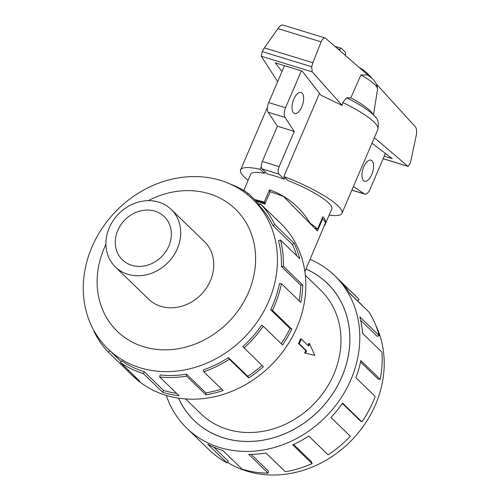<?xml version="1.0" encoding="UTF-8"?>
<svg xmlns="http://www.w3.org/2000/svg" width="500" height="500" viewBox="0 0 500 500"><rect width="100%" height="100%" fill="white"/><g stroke="black" fill="none" stroke-linecap="round" stroke-linejoin="round"><path stroke-width="0.75" d="M178.569 398.169A95.569 82.631 -45.9 0 0 194.25 420.575A95.569 82.631 -45.9 0 0 223.863 437.931A95.569 82.631 -45.9 0 0 332.525 394A95.569 82.631 -45.9 0 0 327.212 283.256A95.569 82.631 -45.9 0 0 306.006 269.031M322.081 218.525L322.719 218.725L317.444 231.025L283.688 196.6A44.056 8.931 23.2 0 0 270.194 191.737L264.919 204.037L255.881 200.825M243.919 190.631L244.306 190.463M185.606 398.95L200.875 413.731A86.05 74.394 -45.9 0 0 227.537 429.363A86.05 74.394 -45.9 0 0 325.375 389.806A86.05 74.394 -45.9 0 0 320.588 290.1L305.319 275.312M131.713 265.281A30.062 25.994 134.1 0 1 122.394 259.819A30.062 25.994 134.1 0 1 120.719 224.981A30.062 25.994 134.1 0 1 154.906 211.156A30.062 25.994 134.1 0 1 164.219 216.619A30.062 25.994 134.1 0 1 165.894 251.456A30.062 25.994 134.1 0 1 131.713 265.281M127.844 274.3A40.087 34.663 -45.9 0 0 173.425 255.869A40.087 34.663 -45.9 0 0 171.194 209.419A40.087 34.663 -45.9 0 0 158.769 202.138A40.087 34.663 -45.9 0 0 113.194 220.569A40.087 34.663 -45.9 0 0 115.425 267.019A40.087 34.663 -45.9 0 0 127.844 274.3M220.519 180.4A104.106 90.013 -45.9 0 0 102.15 228.256A104.106 90.013 -45.9 0 0 107.944 348.888A104.106 90.013 -45.9 0 0 140.2 367.8A104.106 90.013 -45.9 0 0 258.569 319.938A104.106 90.013 -45.9 0 0 252.781 199.306A104.106 90.013 -45.9 0 0 220.519 180.4M105.931 244.356A84.987 73.481 -45.9 0 0 143.594 346.731A84.987 73.481 -45.9 0 0 248.531 292.362A84.987 73.481 -45.9 0 0 209.163 193.75A84.987 73.481 -45.9 0 0 148.238 200.662M228.444 357.594A104.106 90.013 134.1 0 1 203.363 369.881L203.75 371.756L223.106 390.494A106.231 91.85 134.1 0 1 205.938 394.862L186.588 376.125L186.544 374.162A104.106 90.013 134.1 0 1 160.175 374.963L159.681 376.944L179.031 395.681A106.231 91.85 134.1 0 1 162.744 392.331L143.394 373.594A106.231 91.85 134.1 0 1 120.5 362.531L139.85 381.269A106.231 91.85 134.1 0 1 129.831 373.038L132.869 375.981A106.231 91.85 -45.9 0 0 165.787 395.275A106.231 91.85 -45.9 0 0 286.569 346.444A106.231 91.85 -45.9 0 0 280.663 223.344L277.625 220.4A106.231 91.85 134.1 0 1 279.781 222.575L260.431 203.837L258.906 205.319A104.106 90.013 134.1 0 1 272.975 225.662L274.781 224.594L294.131 243.331A106.231 91.85 134.1 0 1 299.794 258.725L280.444 239.988L278.519 240.75A104.106 90.013 134.1 0 1 281.425 266.556L283.406 266.325L302.756 285.062A106.231 91.85 134.1 0 1 300.781 302.406L281.425 283.669L279.488 283.556A104.106 90.013 134.1 0 1 270.656 309.719L272.413 310.369L291.769 329.106A106.231 91.85 134.1 0 1 282.544 344.956L263.188 326.219L261.613 325.256A104.106 90.013 134.1 0 1 242.794 346.594L263.337 366.731A106.231 91.85 134.1 0 1 248.694 377.956L229.344 359.219L228.444 357.594L247.794 376.331A104.106 90.013 -45.9 0 0 262.013 365.45M129.831 373.038A106.231 91.85 134.1 0 1 127.669 370.863L108.319 352.125A106.231 91.85 134.1 0 1 93.969 331.369L94.262 331.194M143.394 373.594L144.213 371.681A104.106 90.013 134.1 0 1 121.775 360.838L120.5 362.531M357.7 300.894L359.55 302.688A104.106 90.013 134.1 0 1 363.05 306.306M375.669 325.031A104.106 90.013 134.1 0 1 355.662 435.913A104.106 90.013 134.1 0 1 246.975 471.181A104.106 90.013 134.1 0 1 227.512 462.306M310.144 259.381A106.231 91.85 134.1 0 1 334.625 275.6A106.231 91.85 134.1 0 1 340.538 398.694A106.231 91.85 134.1 0 1 219.75 447.525A106.231 91.85 134.1 0 1 186.838 428.231A106.231 91.85 134.1 0 1 166.312 395.438M213.7 447.106L228.225 461.169L227.1 462.956L207.75 444.219A106.231 91.85 -45.9 0 0 222.787 450.469L242.144 469.206A106.231 91.85 -45.9 0 0 268.1 473.125L248.75 454.387A106.231 91.85 -45.9 0 0 265.981 453L285.338 471.737A106.231 91.85 -45.9 0 0 312.075 463.581L292.725 444.844A106.231 91.85 -45.9 0 0 308.738 436.094L328.088 454.831A106.231 91.85 -45.9 0 0 350.319 436.219L330.962 417.481A106.231 91.85 -45.9 0 0 342.587 403.094L361.938 421.831A106.231 91.85 -45.9 0 0 375.25 396.45L355.894 377.713A106.231 91.85 -45.9 0 0 360.825 360.544L380.175 379.281A106.231 91.85 -45.9 0 0 381.931 352.156L362.581 333.419A106.231 91.85 -45.9 0 0 359.837 316.869L379.188 335.606A106.231 91.85 -45.9 0 0 369.044 312.106L349.694 293.369A106.231 91.85 -45.9 0 0 339.825 280.712L359.175 299.45A106.231 91.85 -45.9 0 0 357.019 297.275L334.625 275.6M306.025 268.994A95.606 82.662 134.1 0 1 327.238 283.231A95.606 82.662 134.1 0 1 332.556 394.019A95.606 82.662 134.1 0 1 223.85 437.969A95.606 82.662 134.1 0 1 194.225 420.6A95.606 82.662 134.1 0 1 178.525 398.162M359.175 299.45L357.656 300.931L349.456 292.994M379.188 335.606L377.269 336.362L360.669 320.288M380.175 379.281L378.237 379.169L360.519 362.013M361.938 421.831L360.363 420.869L342.35 403.431M312.075 463.581L311.5 461.781L293.594 444.45M268.1 473.125L268.406 471.138L251.094 454.375M147.706 298.275A40.106 34.675 -45.9 0 0 148.475 299.05A40.106 34.675 -45.9 0 0 160.906 306.337A40.106 34.675 -45.9 0 0 206.506 287.9A40.106 34.675 -45.9 0 0 204.275 241.425A40.106 34.675 -45.9 0 0 203.475 240.675M265.025 171.731L264.344 173.319A44.094 8.944 23.2 0 0 250.744 174.2L243.962 190.019L245.15 191.388M265.287 203.169L264.225 202.138A44.094 8.944 -156.8 0 0 254.606 199.587M264.225 202.138L269.5 189.812C286.706 195.85 300.25 206.994 310.131 223.231L309.7 223.1M284.869 177.544L284.188 179.137A44.094 8.944 -156.8 0 0 275.356 176.156A44.094 8.944 -156.8 0 0 267.337 173.969L262.156 168.95L279.006 174.119A6.012 2.763 -73 0 1 279.156 166.606L294.244 131.387L285.006 117.381A8.019 3.688 -73 0 1 285.538 107.756L301.356 70.85M293.85 99.119A11.025 5.069 -73 0 1 301.062 92.431A11.025 5.069 -73 0 1 301.806 106.825A11.025 5.069 -73 0 1 294.594 113.513A11.025 5.069 -73 0 1 293.85 99.119M363.787 166.838A11.025 5.069 -73 0 1 371 160.15A11.025 5.069 -73 0 1 371.75 174.544A11.025 5.069 -73 0 1 364.538 181.231A11.025 5.069 -73 0 1 363.787 166.838M314.606 228.113L317.581 229.025L322.863 216.706C325.469 219.269 326.188 221.956 325.025 224.762L324.637 225.55M265.238 203.294L255.131 200.094M317.581 229.025A44.094 8.944 -156.8 0 0 310.131 223.231M284.188 179.137L279.006 174.119M385.406 153.431L370.044 189.262A8.019 3.688 -73 0 1 364.8 194.125A8.019 3.688 -73 0 1 364.325 193.894L353.406 186.519M284.506 65.681L268.688 102.594A8.019 3.688 107 0 0 268.163 112.219L277.4 126.225L262.306 161.438A6.012 2.763 107 0 0 262.156 168.95M359.1 67.312A25.2 5.112 23.2 0 1 368.331 75.381M294.244 131.387L277.4 126.225M268.163 112.219L285.006 117.381M319.494 93.387L283.85 176.556L288 180.575A44.094 8.944 23.2 0 1 331.806 208.944L325.025 224.762M270.038 192.087L269.5 189.812M339.6 50.25L339.931 49.488A2.006 0.919 -73 0 1 341.244 48.269A2.006 0.919 -73 0 1 341.425 48.381L345.288 52.119A2.006 0.919 -73 0 1 345.481 53.856L345.419 55.338M367.294 73.431L370.75 76.781A2.006 0.919 -73 0 1 371.037 77.713M283.85 176.556A55.119 11.175 23.2 0 1 341.938 213.287A55.119 11.175 23.2 0 1 329.162 215.106M264.344 173.319L260.194 169.306L261.325 166.675M282.006 71.525L275.294 62.856L302.25 71.125L320.875 95.175L342.156 105.412L312.194 71.862L311.706 66.762L312.85 62.725L321.138 41.844C322.344 38.994 323.762 37.731 325.394 38.069L370.319 77.125M371.962 143.225L392.294 158.656L384.225 156.181M376.456 84.113L415.531 127.031C416.719 128.725 416.925 131.662 416.15 135.856L411.1 159.869L410 163.75L408.025 166.381L374.344 137.675M325.394 38.069L282.987 25.062C281.519 24.781 279.831 25.956 277.913 28.594L264.406 47.875L262.231 51.594L261.325 56.269L277.663 81.662M360.906 74.975A39.031 7.912 23.2 0 1 377.544 89.069C377.2 83.481 373.825 78.781 367.413 74.963L360.906 74.975L350.831 97.856L346.656 97.8L342.775 102.525L342.156 105.412M264.406 47.875L312.85 62.725M350.831 97.856A45.788 9.287 23.2 0 1 371.675 112.469L375.213 116.844C377.981 118.737 378.869 122.931 377.881 129.425A55.119 11.175 23.2 0 0 342.775 102.525M248.1 180.362A55.119 11.175 23.2 0 1 240.613 169.856A55.119 11.175 23.2 0 1 260.194 169.306M377.544 89.069A39.031 7.912 23.2 0 1 377.519 89.288L373.531 114.769M322.719 218.725A44.056 8.931 23.2 0 1 325.412 223.038L304.862 271.694M186.838 428.231L209.225 449.913A106.231 91.85 -45.9 0 0 227.1 462.956M128.387 370.169L127.669 370.863M108.319 352.125L109.8 350.681M247.4 194.556L248.25 193.431L259.713 204.531M275.381 218.312A106.231 91.85 134.1 0 1 277.625 220.4M229.931 183.919A106.231 91.85 134.1 0 1 248.25 193.431M272.975 225.662L292.325 244.4L294.131 243.331M296.831 255.863A104.106 90.013 -45.9 0 0 292.325 244.4M260.431 203.837A106.231 91.85 134.1 0 1 274.781 224.594M281.425 266.556L300.775 285.3L302.756 285.062M299.125 300.806A104.106 90.013 -45.9 0 0 300.775 285.3M280.444 239.988A106.231 91.85 134.1 0 1 283.406 266.325M270.656 309.719L290.006 328.456L291.769 329.106M281.2 343.656A104.106 90.013 -45.9 0 0 290.006 328.456M281.425 283.669A106.231 91.85 134.1 0 1 272.413 310.369M247.794 376.331L248.694 377.956M263.188 326.219A106.231 91.85 134.1 0 1 243.988 347.994M186.544 374.162L205.894 392.9A104.106 90.013 -45.9 0 0 221.569 389.006M205.894 392.9L205.938 394.862M229.344 359.219A106.231 91.85 134.1 0 1 203.75 371.756M144.213 371.681L163.569 390.419A104.106 90.013 -45.9 0 0 176.6 393.331M163.569 390.419L162.744 392.331M186.588 376.125A106.231 91.85 134.1 0 1 159.681 376.944M305.5 353.162L304.631 352.9A86.05 74.394 -45.9 0 0 305.756 350.556L298.519 343.55A86.05 74.394 -45.9 0 0 300.556 338.8L301.319 339.031L308.556 346.037L309.575 343.663L314.775 355.419L305.5 353.162L306.519 350.788L299.281 343.781L301.319 339.031M307.938 345.438A86.05 74.394 -45.9 0 0 308.706 343.4L309.575 343.663M298.519 343.55L299.281 343.781M305.756 350.556L306.519 350.788M268.688 102.594L285.538 107.756M351.881 190.081L364.325 193.894M262.306 161.438L279.156 166.606M383.15 158.694L407.8 166.25M339.931 49.488L338.081 48.919M261.325 56.269L312.194 71.862M262.231 51.594L311.706 66.762M277.913 28.594L321.138 41.844M346.656 97.8A51.112 10.362 23.2 0 1 375.213 116.844M195.969 422.238L194.25 420.575M205.05 242.2L171.194 209.419M107.944 348.888L121.144 361.675M351.85 190.156L364.8 194.125M341.244 48.269L335.238 46.431M383.125 158.744L408.025 166.381M240.613 169.856L267.438 107.269M341.938 213.287L377.881 129.425M252.781 199.306L258.95 205.281M149.281 299.8L115.425 267.019M328.931 284.925L327.212 283.256"/></g></svg>

